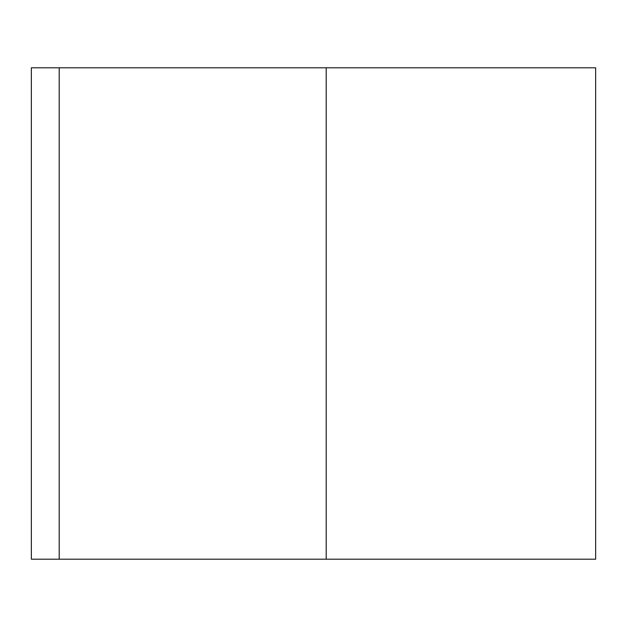 <?xml version="1.0" encoding="UTF-8"?>
<svg xmlns="http://www.w3.org/2000/svg" width="627" height="627" viewBox="0 0 627 627"><rect width="100%" height="100%" fill="white"/><g stroke="black" fill="none" stroke-linecap="round" stroke-linejoin="round"><path stroke-width="0.94" d="M59.204 559.206L59.204 67.794L31.35 67.794L31.35 559.206L595.65 559.206L595.65 67.794L59.204 67.794M326.197 559.206L326.197 67.794"/></g></svg>
